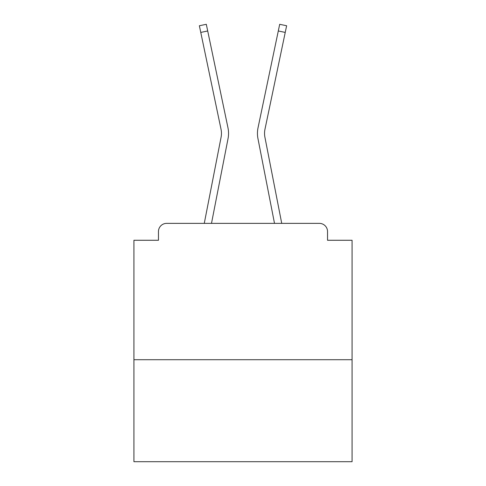 <?xml version="1.0" encoding="UTF-8"?>
<svg xmlns="http://www.w3.org/2000/svg" width="486" height="486" viewBox="0 0 486 486"><rect width="100%" height="100%" fill="white"/><g stroke="black" fill="none" stroke-linecap="round" stroke-linejoin="round"><path stroke-width="0.73" d="M352.077 359.713L352.077 240.272L327.534 240.272L327.534 231.549A8.183 8.183 0 0 0 319.357 223.366L166.643 223.366A8.183 8.183 0 0 0 158.466 231.549L158.466 240.272L133.923 240.272L133.923 461.7L352.077 461.7L352.077 359.713L133.923 359.713M352.077 240.272L327.534 240.272M158.466 240.272L133.923 240.272M204.272 223.366L221.081 137.246A20.181 20.181 0 0 0 221.027 129.246L199.369 25.752L206.307 24.3L227.97 127.794A27.271 27.271 0 0 1 228.043 138.601L211.495 223.366M281.728 223.366L264.919 137.246A20.181 20.181 0 0 1 264.973 129.246L285.233 32.422L278.296 30.97L258.03 127.794A27.271 27.271 0 0 0 257.957 138.601L274.505 223.366M200.767 32.422L207.704 30.97L227.97 127.794M221.081 137.246A20.181 20.181 0 0 0 221.027 129.246A20.181 20.181 0 0 1 221.081 137.246A20.181 20.181 0 0 0 221.027 129.246A20.181 20.181 0 0 1 221.081 137.246A20.181 20.181 0 0 0 221.027 129.246A20.181 20.181 0 0 1 221.081 137.246A20.181 20.181 0 0 0 221.027 129.246A20.181 20.181 0 0 1 221.081 137.246A20.181 20.181 0 0 0 221.027 129.246A20.181 20.181 0 0 1 221.081 137.246A20.181 20.181 0 0 0 221.027 129.246A20.181 20.181 0 0 1 221.081 137.246A20.181 20.181 0 0 0 221.027 129.246A20.181 20.181 0 0 1 221.081 137.246A20.181 20.181 0 0 0 221.027 129.246A20.181 20.181 0 0 1 221.081 137.246A20.181 20.181 0 0 0 221.027 129.246A20.181 20.181 0 0 1 221.081 137.246A20.181 20.181 0 0 0 221.027 129.246A20.181 20.181 0 0 1 221.081 137.246A20.181 20.181 0 0 0 221.027 129.246A20.181 20.181 0 0 1 221.081 137.246A20.181 20.181 0 0 0 221.027 129.246A20.181 20.181 0 0 1 221.081 137.246A20.181 20.181 0 0 0 221.027 129.246A20.181 20.181 0 0 1 221.081 137.246A20.181 20.181 0 0 0 221.027 129.246A20.181 20.181 0 0 1 221.081 137.246A20.181 20.181 0 0 0 221.027 129.246A20.181 20.181 0 0 1 221.081 137.246A20.181 20.181 0 0 0 221.027 129.246A20.181 20.181 0 0 1 221.081 137.246A20.181 20.181 0 0 0 221.027 129.246A20.181 20.181 0 0 1 221.081 137.246A20.181 20.181 0 0 0 221.027 129.246A20.181 20.181 0 0 1 221.081 137.246A20.181 20.181 0 0 0 221.027 129.246A20.181 20.181 0 0 1 221.081 137.246A20.181 20.181 0 0 0 221.027 129.246A20.181 20.181 0 0 1 221.081 137.246A20.181 20.181 0 0 0 221.027 129.246A20.181 20.181 0 0 1 221.081 137.246A20.181 20.181 0 0 0 221.027 129.246A20.181 20.181 0 0 1 221.081 137.246A20.181 20.181 0 0 0 221.027 129.246A20.181 20.181 0 0 1 221.081 137.246A20.181 20.181 0 0 0 221.027 129.246A20.181 20.181 0 0 1 221.081 137.246A20.181 20.181 0 0 0 221.027 129.246A20.181 20.181 0 0 1 221.081 137.246A20.181 20.181 0 0 0 221.027 129.246A20.181 20.181 0 0 1 221.081 137.246A20.181 20.181 0 0 0 221.027 129.246A20.181 20.181 0 0 1 221.081 137.246A20.181 20.181 0 0 0 221.027 129.246A20.181 20.181 0 0 1 221.081 137.246M258.03 127.794L279.693 24.3L286.631 25.752L285.233 32.422M264.919 137.246A20.181 20.181 0 0 1 264.973 129.246A20.181 20.181 0 0 0 264.919 137.246"/></g></svg>
